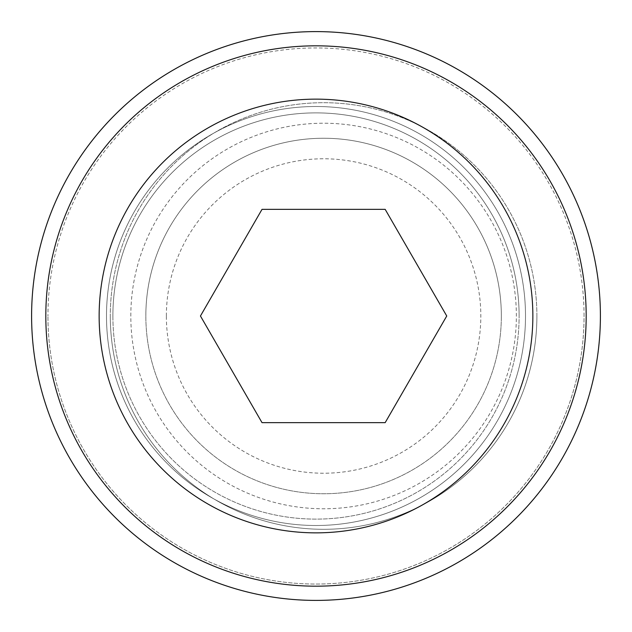 <?xml version="1.0" encoding="UTF-8"?>
<svg xmlns="http://www.w3.org/2000/svg" width="632" height="632" viewBox="0 0 632 632"><rect width="100%" height="100%" fill="white"/><g stroke="black" fill="none" stroke-linecap="round" stroke-linejoin="round"><path stroke-width="0.47" stroke-dasharray="3.16 2.37" d="M166.366 316A157.226 157.226 0 0 1 323.592 158.774A157.226 157.226 0 0 1 480.818 316A157.226 157.226 0 0 1 323.592 473.226A157.226 157.226 0 0 1 166.366 316M501.342 316A177.75 177.75 0 0 0 323.592 138.25A177.75 177.75 0 0 0 145.842 316A177.75 177.75 0 0 1 323.592 138.25A177.75 177.75 0 0 1 501.342 316A177.75 177.75 0 0 1 323.592 493.75A177.75 177.75 0 0 1 145.842 316A177.75 177.75 0 0 0 323.592 493.75A177.75 177.75 0 0 0 501.342 316M112.883 316A203.117 203.117 0 0 0 316 519.117A203.117 203.117 0 0 0 519.117 316A203.117 203.117 0 0 1 316 519.117A203.117 203.117 0 0 1 112.883 316A203.117 203.117 0 0 1 316 112.883A203.117 203.117 0 0 1 519.117 316A203.117 203.117 0 0 0 316 112.883A203.117 203.117 0 0 0 112.883 316A203.117 203.117 0 0 1 316 112.883A203.117 203.117 0 0 1 519.117 316A203.117 203.117 0 0 0 316 112.883A203.117 203.117 0 0 0 112.883 316M45.82 316A270.18 270.18 0 0 1 316 45.82A270.18 270.18 0 0 1 586.18 316A270.18 270.18 0 0 0 316 45.82A270.18 270.18 0 0 0 45.82 316A270.18 270.18 0 0 1 316 45.82A270.18 270.18 0 0 1 586.18 316A270.18 270.18 0 0 1 316 586.18A270.18 270.18 0 0 1 45.82 316A270.18 270.18 0 0 0 316 586.18A270.18 270.18 0 0 0 586.18 316A270.18 270.18 0 0 1 316 586.18A270.18 270.18 0 0 1 45.82 316A270.18 270.18 0 0 0 316 586.18A270.18 270.18 0 0 0 586.18 316A270.18 270.18 0 0 1 316 586.18A270.18 270.18 0 0 1 45.82 316M130.816 316A192.776 192.776 0 0 1 323.592 123.224A192.776 192.776 0 0 1 516.368 316A192.776 192.776 0 0 1 323.592 508.776A192.776 192.776 0 0 1 130.816 316M536.892 316A213.3 213.3 0 0 0 323.592 102.7A213.3 213.3 0 0 0 110.292 316A213.3 213.3 0 0 1 323.592 102.7A213.3 213.3 0 0 1 536.892 316A213.3 213.3 0 0 1 323.592 529.3A213.3 213.3 0 0 1 110.292 316A213.3 213.3 0 0 0 323.592 529.3A213.3 213.3 0 0 0 536.892 316M31.6 316A284.4 284.4 0 0 1 316 31.6A284.4 284.4 0 0 1 600.4 316A284.4 284.4 0 0 1 316 600.4A284.4 284.4 0 0 1 31.6 316M262.019 209.35L200.447 316L262.019 422.65L385.172 422.65L446.745 316L385.172 209.35L262.019 209.35M525.5 316A209.5 209.5 0 0 1 316 525.5A209.5 209.5 0 0 1 106.5 316A209.5 209.5 0 0 0 316 525.5A209.5 209.5 0 0 0 525.5 316A209.5 209.5 0 0 0 316 106.5A209.5 209.5 0 0 0 106.5 316A209.5 209.5 0 0 1 316 106.5A209.5 209.5 0 0 1 525.5 316M584.055 316A268.055 268.055 0 0 0 316 47.945A268.055 268.055 0 0 0 47.945 316A268.055 268.055 0 0 1 316 47.945A268.055 268.055 0 0 1 584.055 316A268.055 268.055 0 0 1 316 584.055A268.055 268.055 0 0 1 47.945 316A268.055 268.055 0 0 0 316 584.055A268.055 268.055 0 0 0 584.055 316"/><path stroke-width="0.95" d="M45.82 316A270.18 270.18 0 0 1 316 45.82A270.18 270.18 0 0 1 586.18 316A270.18 270.18 0 0 1 316 586.18A270.18 270.18 0 0 1 45.82 316A270.18 270.18 0 0 0 316 586.18A270.18 270.18 0 0 0 586.18 316M31.6 316A284.4 284.4 0 0 1 316 31.6A284.4 284.4 0 0 1 600.4 316A284.4 284.4 0 0 1 316 600.4A284.4 284.4 0 0 1 31.6 316M262.019 209.35L200.447 316L262.019 422.65L385.172 422.65L446.745 316L385.172 209.35L262.019 209.35M532.855 316A216.855 216.855 0 0 0 316 99.145A216.855 216.855 0 0 0 99.145 316A216.855 216.855 0 0 0 316 532.855A216.855 216.855 0 0 0 532.855 316"/></g></svg>
